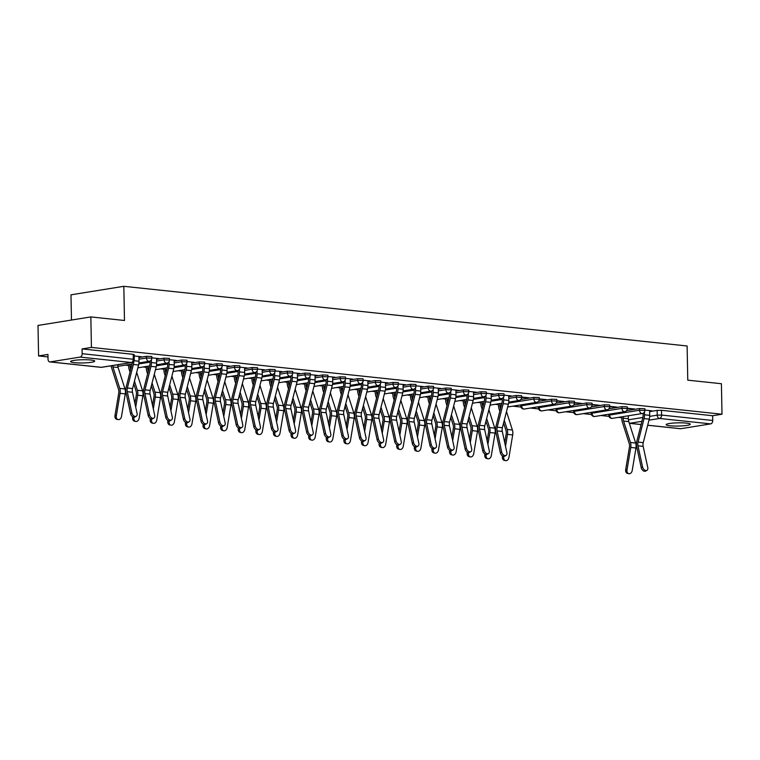 <?xml version="1.0" encoding="UTF-8"?>
<svg xmlns="http://www.w3.org/2000/svg" width="760" height="760" viewBox="0 0 760 760"><rect width="100%" height="100%" fill="white"/><g stroke="black" fill="none" stroke-linecap="round" stroke-linejoin="round"><path stroke-width="1.14" d="M74.413 362.672A12.065 1.605 178.9 0 0 87.466 362.729A12.065 1.605 178.9 0 0 94.715 361.114A12.065 1.605 178.9 0 0 90.896 360.022A12.065 1.605 178.9 0 0 77.843 359.964A12.065 1.605 178.9 0 0 70.594 361.579A12.065 1.605 178.9 0 0 74.413 362.672M669.987 425.771A12.065 1.605 178.9 0 0 683.04 425.828A12.065 1.605 178.9 0 0 690.289 424.213A12.065 1.605 178.9 0 0 686.48 423.111A12.065 1.605 178.9 0 0 673.417 423.054A12.065 1.605 178.9 0 0 666.168 424.669A12.065 1.605 178.9 0 0 669.987 425.771M151.8 356.488L146.452 356.307L146.48 357.998L151.829 358.178L151.8 356.488M169.413 358.359L164.055 358.178L164.093 359.86L169.442 360.041L169.413 358.359M187.017 360.221L181.668 360.041L181.707 361.722L187.055 361.902L187.017 360.221M204.63 362.083L199.281 361.902L199.31 363.594L204.659 363.774L204.63 362.083M222.243 363.954L216.885 363.774L216.923 365.455L222.271 365.636L222.243 363.954M239.846 365.816L234.498 365.636L234.536 367.327L239.884 367.507L239.846 365.816M257.459 367.678L252.111 367.507L252.139 369.189L257.488 369.369L257.459 367.678M275.072 369.55L269.724 369.369L269.752 371.051L275.101 371.231L275.072 369.55M292.676 371.412L287.327 371.231L287.365 372.923L292.714 373.103L292.676 371.412M310.289 373.284L304.94 373.103L304.969 374.784L310.327 374.965L310.289 373.284M327.902 375.145L322.553 374.965L322.582 376.656L327.93 376.827L327.902 375.145M345.505 377.007L340.157 376.827L340.195 378.518L345.543 378.698L345.505 377.007M363.118 378.879L357.77 378.698L357.798 380.38L363.156 380.56L363.118 378.879M380.731 380.741L375.383 380.56L375.411 382.251L380.76 382.432L380.731 380.741M398.344 382.603L392.986 382.432L393.024 384.113L398.373 384.294L398.344 382.603M415.948 384.474L410.599 384.294L410.628 385.976L415.986 386.156L415.948 384.474M433.561 386.337L428.212 386.156L428.241 387.847L433.589 388.027L433.561 386.337M451.174 388.208L445.816 388.027L445.854 389.709L451.202 389.889L451.174 388.208M468.777 390.07L463.429 389.889L463.457 391.58L468.815 391.751L468.777 390.07M486.39 391.932L481.042 391.751L481.07 393.442L486.419 393.623L486.39 391.932M504.003 393.803L498.645 393.623L498.683 395.305L504.032 395.485L504.003 393.803M521.607 395.666L516.258 395.485L516.287 397.176L521.645 397.356L521.607 395.666M539.22 397.527L533.871 397.356L533.9 399.038L539.248 399.219L539.22 397.527M556.833 399.399L551.475 399.219L551.513 400.9L556.861 401.08L556.833 399.399M574.436 401.261L569.088 401.08L569.126 402.772L574.475 402.952L574.436 401.261M592.049 403.132L586.701 402.952L586.73 404.633L592.078 404.814L592.049 403.132M609.663 404.994L604.304 404.814L604.342 406.505L609.691 406.676L609.663 404.994M627.266 406.856L621.917 406.676L621.956 408.367L627.304 408.548L627.266 406.856M644.879 408.728L639.531 408.548L639.559 410.229L644.908 410.409L644.879 408.728M90.839 316.92L124.478 320.483L123.823 286.311L687.116 345.981L687.771 380.161L721.411 383.724L722 414.219L91.428 347.415L90.839 316.92L38 325.441L38.589 355.937L47.984 356.934M125.391 365.132L128.668 365.484M142.994 366.994L146.281 367.346M160.607 368.866L163.894 369.208M178.22 370.728L181.498 371.079M195.823 372.599L199.111 372.941M213.436 374.462L216.723 374.813M231.049 376.323L234.327 376.675M248.662 378.195L251.94 378.537M266.266 380.057L269.553 380.409M283.879 381.919L287.166 382.27M301.492 383.791L304.769 384.132M319.095 385.652L322.382 386.004M336.709 387.524L339.995 387.866M354.322 389.386L357.599 389.737M371.925 391.248L375.212 391.599M389.538 393.119L392.825 393.462M407.151 394.981L410.428 395.333M424.755 396.844L428.041 397.195M442.367 398.715L445.654 399.057M459.98 400.577L463.258 400.928M477.584 402.448L480.871 402.791M495.197 404.31L498.484 404.662M512.81 406.173L520.961 407.037M530.413 408.044L538.574 408.909M548.026 409.906L556.178 410.77M565.639 411.768L573.79 412.632M583.243 413.639L591.403 414.504M600.856 415.501L609.007 416.366M618.469 417.373L621.746 417.715M71.469 320.045L70.984 294.823L123.823 286.311M38.589 355.937L47.937 354.426L48.032 359.176A3.097 2.099 -84 0 0 49.818 361.912A3.097 2.099 -84 0 0 50.198 361.902L80.113 357.086A3.097 2.099 -84 0 0 82.165 353.675L134.282 359.375L134.188 354.625L133.209 354.341L133.304 359.091A3.097 2.099 -84 0 1 131.252 362.501L80.113 357.086M91.428 347.415L82.07 348.925L82.165 353.675M649.619 411.625L657.144 410.409L657.229 415.159L661.599 415.065L712.737 420.479A3.097 2.099 96 0 1 710.686 423.88L680.779 428.706A3.097 2.099 96 0 1 680.39 428.716L647.691 425.258M712.737 420.479L712.642 415.729L722 414.219M627.304 408.633L632.871 408.804M632.88 409.222L634.467 408.965L627.294 408.205M609.691 406.771L615.267 406.933M615.277 407.36L616.854 407.103L609.681 406.344M592.078 404.899L597.654 405.07M597.664 405.498L599.25 405.241L592.078 404.481M574.475 403.037L580.042 403.209M580.051 403.626L581.637 403.37L574.465 402.61M556.861 401.175L562.438 401.337M562.447 401.764L564.024 401.508L556.852 400.748M539.248 399.304L544.825 399.475M544.834 399.893L546.421 399.646L539.248 398.886M521.645 397.442L527.212 397.603M527.221 398.031L528.808 397.774L521.635 397.014M508.734 396.074L509.608 395.741M509.608 396.169L511.195 395.912L504.022 395.152M491.122 394.202L491.995 393.88M492.005 394.298L493.591 394.041L486.419 393.281M473.508 392.34L474.382 392.008M474.392 392.435L475.978 392.179L468.806 391.419M455.895 390.478L456.779 390.146M456.779 390.573L458.365 390.317L451.193 389.557M438.292 388.607L439.166 388.284M439.175 388.702L440.762 388.445L433.589 387.685M420.679 386.745L421.553 386.412M421.562 386.84L423.149 386.584L415.976 385.823M403.066 384.883L403.949 384.55M403.949 384.969L405.536 384.721L398.363 383.962M385.462 383.012L386.337 382.679M386.346 383.106L387.933 382.85L380.76 382.09M367.849 381.149L368.724 380.817M368.733 381.244L370.32 380.988L363.147 380.228M350.236 379.278L351.12 378.955M351.12 379.373L352.706 379.116L345.534 378.356M332.633 377.416L333.507 377.084M333.516 377.511L335.103 377.255L327.93 376.494M315.02 375.554L315.894 375.221M315.903 375.649L317.49 375.392L310.317 374.632M297.407 373.683L298.281 373.359M298.291 373.777L299.877 373.521L292.704 372.761M279.803 371.82L280.677 371.488M280.687 371.916L282.273 371.659L275.091 370.899M262.19 369.959L263.065 369.626M263.074 370.044L264.66 369.797L257.488 369.037M244.577 368.087L245.451 367.755M245.461 368.182L247.047 367.925L239.875 367.166M226.974 366.225L227.848 365.892M227.857 366.32L229.434 366.063L222.262 365.303M209.361 364.353L210.235 364.03M210.244 364.448L211.831 364.192L204.659 363.432M191.748 362.491L192.622 362.159M192.631 362.587L194.218 362.33L187.045 361.57M174.144 360.63L175.018 360.297M175.028 360.724L176.605 360.468L169.432 359.708M156.531 358.758L157.405 358.435M157.415 358.853L159.001 358.596L151.829 357.837M138.918 356.896L139.792 356.563M139.802 356.991L141.388 356.734L134.216 355.974M138.928 357.523L146.452 356.307M156.541 359.385L164.055 358.178M174.154 361.256L181.668 360.041M191.767 363.118L199.281 361.902M209.37 364.981L216.885 363.774M226.983 366.852L234.498 365.636M244.597 368.714L252.111 367.507M262.2 370.585L269.724 369.369M279.813 372.447L287.327 371.231M297.426 374.309L304.94 373.103M315.029 376.181L322.553 374.965M332.642 378.043L340.157 376.827M350.255 379.905L357.77 378.698M367.859 381.776L375.383 380.56M385.472 383.638L392.986 382.432M403.085 385.51L410.599 384.294M420.688 387.372L428.212 386.156M438.301 389.234L445.816 388.027M455.914 391.106L463.429 389.889M473.518 392.967L481.042 391.751M491.131 394.829L498.645 393.623M508.744 396.701L516.258 395.485M520.875 399.447L533.871 397.356M538.489 401.308L551.475 399.219M556.101 403.18L569.088 401.08M573.705 405.042L586.701 402.952M591.318 406.913L604.304 404.814M608.931 408.776L621.917 406.676M626.534 410.637L639.531 408.548M649.61 410.998L650.484 410.666M650.494 411.094L652.08 410.837L644.908 410.077M82.07 348.925L133.209 354.341M712.642 415.729L661.514 410.305L657.144 410.409M642.57 466.972A3.553 2.347 60.4 0 0 646.922 470.345A3.553 2.347 60.4 0 0 647.767 467.523L643.169 446.367L637.972 445.816L642.57 466.972L641.26 467.723A3.553 2.347 -119.6 0 0 645.611 471.086L646.922 470.345M643.093 413.288L643.131 415.026A7.733 5.253 96 0 1 642.779 418.028L636.775 441.541A7.733 5.253 -84 0 0 636.661 446.557L641.26 467.723M644.452 412.101L644.499 414.798A9.747 6.621 96 0 1 644.062 418.589L638.058 442.101A5.719 3.885 -84 0 0 637.972 445.816M649.6 410.571L649.695 415.349A9.747 6.621 96 0 1 649.258 419.13L643.255 442.652A5.719 3.885 -84 0 0 643.169 446.367M628.786 473.689L627.447 473.375A3.553 2.603 -76.6 0 1 625.679 469.642L627.01 469.955A3.553 2.603 103.4 0 0 628.786 473.689A3.553 2.603 103.4 0 0 632.206 470.506L635.958 448.001A7.733 5.253 96 0 0 635.654 443.051L628.786 421.61A7.733 5.253 -84 0 1 628.33 418.741L628.273 415.786M623.105 416.623L623.133 418.19A7.733 5.253 -84 0 0 623.599 421.059L630.458 442.5A7.733 5.253 96 0 1 630.771 447.45L627.01 469.955M621.737 416.841L621.765 418.409A9.747 6.621 -84 0 0 622.345 422.028L629.204 443.469A5.719 3.885 96 0 1 629.432 447.127L625.679 469.642M501.695 452.048A3.553 2.347 60.4 0 0 506.046 455.42A3.553 2.347 60.4 0 0 506.882 452.599L502.293 431.442L497.097 430.891L501.695 452.048L500.375 452.798A3.553 2.347 -119.6 0 0 504.735 456.161L506.046 455.42M502.217 398.363L502.246 400.102A7.733 5.253 96 0 1 501.904 403.104L495.9 426.616A7.733 5.253 -84 0 0 495.786 431.632L500.375 452.798M503.567 397.176L503.623 399.874A9.747 6.621 96 0 1 503.186 403.665L497.183 427.177A5.719 3.885 -84 0 0 497.097 430.891M508.725 395.647L508.81 400.425A9.747 6.621 96 0 1 508.373 404.206L502.379 427.728A5.719 3.885 -84 0 0 502.293 431.442M484.082 450.186A3.553 2.347 60.4 0 0 488.433 453.558A3.553 2.347 60.4 0 0 489.278 450.737L484.68 429.571L479.484 429.02L484.082 450.186L482.771 450.927A3.553 2.347 -119.6 0 0 487.122 454.299L488.433 453.558M484.604 396.501L484.633 398.231A7.733 5.253 96 0 1 484.291 401.233L478.287 424.755A7.733 5.253 -84 0 0 478.173 429.77L482.771 450.927M485.963 395.314L486.01 398.012A9.747 6.621 96 0 1 485.573 401.793L479.57 425.305A5.719 3.885 -84 0 0 479.484 429.02M491.112 393.784L491.207 398.563A9.747 6.621 96 0 1 490.77 402.344L484.766 425.856A5.719 3.885 -84 0 0 484.68 429.571M466.469 448.324A3.553 2.347 60.4 0 0 470.82 451.687A3.553 2.347 60.4 0 0 471.666 448.865L467.067 427.709L461.88 427.158L466.469 448.324L465.158 449.065A3.553 2.347 -119.6 0 0 469.509 452.438L470.82 451.687M466.991 394.63L467.029 396.368A7.733 5.253 96 0 1 466.678 399.37L460.683 422.883A7.733 5.253 -84 0 0 460.56 427.909L465.158 449.065M468.35 393.442L468.397 396.15A9.747 6.621 96 0 1 467.96 399.931L461.966 423.443A5.719 3.885 -84 0 0 461.88 427.158M473.499 391.913L473.594 396.701A9.747 6.621 96 0 1 473.157 400.482L467.153 423.994A5.719 3.885 -84 0 0 467.067 427.709M448.865 446.452A3.553 2.347 60.4 0 0 453.216 449.825A3.553 2.347 60.4 0 0 454.052 447.003L449.464 425.847L444.267 425.296L448.865 446.452L447.545 447.203A3.553 2.347 -119.6 0 0 451.896 450.566L453.216 449.825M449.388 392.768L449.416 394.506A7.733 5.253 96 0 1 449.074 397.508L443.07 421.021A7.733 5.253 -84 0 0 442.956 426.037L447.545 447.203M450.737 391.58L450.794 394.278A9.747 6.621 96 0 1 450.357 398.059L444.353 421.581A5.719 3.885 -84 0 0 444.267 425.296M455.895 390.051L455.981 394.829A9.747 6.621 96 0 1 455.544 398.61L449.549 422.132A5.719 3.885 -84 0 0 449.464 425.847M431.252 444.59A3.553 2.347 60.4 0 0 435.603 447.953A3.553 2.347 60.4 0 0 436.449 445.141L431.851 423.976L426.654 423.424L431.252 444.59L429.941 445.331A3.553 2.347 -119.6 0 0 434.292 448.704L435.603 447.953M431.775 390.906L431.803 392.635A7.733 5.253 96 0 1 431.462 395.637L425.457 419.149A7.733 5.253 -84 0 0 425.344 424.175L429.941 445.331M433.133 389.709L433.181 392.416A9.747 6.621 96 0 1 432.744 396.197L426.74 419.71A5.719 3.885 -84 0 0 426.654 423.424M438.283 388.189L438.377 392.967A9.747 6.621 96 0 1 437.94 396.748L431.936 420.261A5.719 3.885 -84 0 0 431.851 423.976M413.639 442.719A3.553 2.347 60.4 0 0 417.99 446.091A3.553 2.347 60.4 0 0 418.836 443.27L414.238 422.113L409.051 421.562L413.639 442.719L412.328 443.469A3.553 2.347 -119.6 0 0 416.68 446.842L417.99 446.091M414.162 389.034L414.2 390.773A7.733 5.253 96 0 1 413.849 393.775L407.844 417.287A7.733 5.253 -84 0 0 407.731 422.303L412.328 443.469M415.52 387.847L415.568 390.545A9.747 6.621 96 0 1 415.131 394.335L409.137 417.848A5.719 3.885 -84 0 0 409.051 421.562M420.669 386.317L420.764 391.096A9.747 6.621 96 0 1 420.327 394.887L414.323 418.399A5.719 3.885 -84 0 0 414.238 422.113M396.036 440.857A3.553 2.347 60.4 0 0 400.387 444.229A3.553 2.347 60.4 0 0 401.223 441.408L396.634 420.242L391.438 419.7L396.036 440.857L394.715 441.608A3.553 2.347 -119.6 0 0 399.066 444.97L400.387 444.229M396.549 387.173L396.587 388.901A7.733 5.253 96 0 1 396.235 391.903L390.241 415.425A7.733 5.253 -84 0 0 390.127 420.441L394.715 441.608M397.908 385.985L397.964 388.683A9.747 6.621 96 0 1 397.527 392.464L391.523 415.986A5.719 3.885 -84 0 0 391.438 419.7M403.066 384.455L403.151 389.234A9.747 6.621 96 0 1 402.714 393.015L396.72 416.527A5.719 3.885 -84 0 0 396.634 420.242M378.423 438.995A3.553 2.347 60.4 0 0 382.774 442.358A3.553 2.347 60.4 0 0 383.61 439.546L379.022 418.38L373.825 417.829L378.423 438.995L377.112 439.736A3.553 2.347 -119.6 0 0 381.463 443.108L382.774 442.358M378.945 385.31L378.974 387.04A7.733 5.253 96 0 1 378.632 390.041L372.628 413.554A7.733 5.253 -84 0 0 372.514 418.579L377.112 439.736M380.294 384.113L380.351 386.821A9.747 6.621 96 0 1 379.915 390.602L373.91 414.115A5.719 3.885 -84 0 0 373.825 417.829M385.453 382.594L385.548 387.372A9.747 6.621 96 0 1 385.101 391.153L379.107 414.666A5.719 3.885 -84 0 0 379.022 418.38M360.81 437.123A3.553 2.347 60.4 0 0 365.161 440.496A3.553 2.347 60.4 0 0 366.006 437.674L361.409 416.518L356.221 415.967L360.81 437.123L359.499 437.874A3.553 2.347 -119.6 0 0 363.85 441.237L365.161 440.496M361.332 383.439L361.37 385.177A7.733 5.253 96 0 1 361.019 388.18L355.015 411.692A7.733 5.253 -84 0 0 354.901 416.708L359.499 437.874M362.691 382.251L362.738 384.949A9.747 6.621 96 0 1 362.301 388.74L356.307 412.252A5.719 3.885 -84 0 0 356.221 415.967M367.84 380.722L367.935 385.5A9.747 6.621 96 0 1 367.498 389.281L361.494 412.803A5.719 3.885 -84 0 0 361.409 416.518M343.206 435.262A3.553 2.347 60.4 0 0 347.558 438.634A3.553 2.347 60.4 0 0 348.394 435.812L343.795 414.647L338.608 414.095L343.206 435.262L341.886 436.002A3.553 2.347 -119.6 0 0 346.237 439.375L347.558 438.634M343.719 381.577L343.757 383.306A7.733 5.253 96 0 1 343.406 386.308L337.411 409.83A7.733 5.253 -84 0 0 337.298 414.846L341.886 436.002M345.078 380.389L345.135 383.087A9.747 6.621 96 0 1 344.698 386.868L338.694 410.381A5.719 3.885 -84 0 0 338.608 414.095M350.236 378.86L350.322 383.638A9.747 6.621 96 0 1 349.885 387.419L343.881 410.932A5.719 3.885 -84 0 0 343.795 414.647M325.594 433.399A3.553 2.347 60.4 0 0 329.945 436.762A3.553 2.347 60.4 0 0 330.78 433.941L326.192 412.784L320.995 412.233L325.594 433.399L324.283 434.14A3.553 2.347 -119.6 0 0 328.633 437.513L329.945 436.762M326.116 379.705L326.144 381.444A7.733 5.253 96 0 1 325.802 384.446L319.798 407.959A7.733 5.253 -84 0 0 319.684 412.984L324.283 434.14M327.465 378.518L327.522 381.226A9.747 6.621 96 0 1 327.085 385.006L321.081 408.519A5.719 3.885 -84 0 0 320.995 412.233M332.623 376.988L332.709 381.776A9.747 6.621 96 0 1 332.272 385.558L326.277 409.07A5.719 3.885 -84 0 0 326.192 412.784M307.981 431.528A3.553 2.347 60.4 0 0 312.331 434.901A3.553 2.347 60.4 0 0 313.177 432.079L308.579 410.923L303.392 410.372L307.981 431.528L306.669 432.278A3.553 2.347 -119.6 0 0 311.02 435.641L312.331 434.901M308.503 377.844L308.541 379.582A7.733 5.253 96 0 1 308.19 382.584L302.185 406.096A7.733 5.253 -84 0 0 302.072 411.112L306.669 432.278M309.861 376.656L309.909 379.354A9.747 6.621 96 0 1 309.472 383.135L303.477 406.657A5.719 3.885 -84 0 0 303.392 410.372M315.01 375.126L315.106 379.905A9.747 6.621 96 0 1 314.668 383.686L308.665 407.208A5.719 3.885 -84 0 0 308.579 410.923M290.367 429.666A3.553 2.347 60.4 0 0 294.728 433.029A3.553 2.347 60.4 0 0 295.564 430.217L290.966 409.051L285.779 408.5L290.367 429.666L289.056 430.407A3.553 2.347 -119.6 0 0 293.408 433.779L294.728 433.029M290.89 375.981L290.928 377.71A7.733 5.253 96 0 1 290.577 380.712L284.582 404.225A7.733 5.253 -84 0 0 284.468 409.25L289.056 430.407M292.248 374.784L292.305 377.492A9.747 6.621 96 0 1 291.859 381.273L285.865 404.785A5.719 3.885 -84 0 0 285.779 408.5M297.397 373.264L297.492 378.043A9.747 6.621 96 0 1 297.055 381.824L291.051 405.337A5.719 3.885 -84 0 0 290.966 409.051M272.764 427.794A3.553 2.347 60.4 0 0 277.115 431.167A3.553 2.347 60.4 0 0 277.951 428.345L273.363 407.189L268.166 406.638L272.764 427.794L271.453 428.545A3.553 2.347 -119.6 0 0 275.804 431.917L277.115 431.167M273.286 374.11L273.315 375.849A7.733 5.253 96 0 1 272.973 378.851L266.969 402.363A7.733 5.253 -84 0 0 266.855 407.379L271.453 428.545M274.635 372.923L274.692 375.62A9.747 6.621 96 0 1 274.255 379.411L268.251 402.923A5.719 3.885 -84 0 0 268.166 406.638M279.794 371.393L279.88 376.171A9.747 6.621 96 0 1 279.442 379.962L273.448 403.474A5.719 3.885 -84 0 0 273.363 407.189M505.514 460.636L504.175 460.313A3.553 2.603 -76.6 0 1 502.407 456.579L503.747 456.902A3.553 2.603 103.4 0 0 505.514 460.636A3.553 2.603 103.4 0 0 508.934 457.453L512.696 434.938A7.733 5.253 96 0 0 512.383 429.989L506.492 411.587M499.842 403.56L499.871 405.127A7.733 5.253 -84 0 0 500.327 407.997L500.507 408.557M498.465 403.788L498.493 405.346A9.747 6.621 -84 0 0 499.073 408.965L499.814 411.274M503.576 423.026L505.942 430.407A5.719 3.885 96 0 1 506.169 434.074L504.725 442.671M502.512 455.933L502.407 456.579M504.269 420.308L507.195 429.438A7.733 5.253 96 0 1 507.5 434.387L505.514 446.291M503.832 456.37L503.747 456.902M487.901 458.764L486.571 458.451A3.553 2.603 -76.6 0 1 484.794 454.717L486.134 455.031A3.553 2.603 103.4 0 0 487.901 458.764A3.553 2.603 103.4 0 0 491.321 455.582L495.083 433.077A7.733 5.253 96 0 0 494.779 428.127L488.88 409.726M482.229 401.698L482.258 403.265A7.733 5.253 -84 0 0 482.714 406.134L482.894 406.695M480.852 401.916L480.88 403.484A9.747 6.621 -84 0 0 481.46 407.103L482.201 409.412M485.963 421.163L488.328 428.545A5.719 3.885 96 0 1 488.556 432.202L487.122 440.809M484.909 454.072L484.794 454.717M486.656 418.447L489.582 427.576A7.733 5.253 96 0 1 489.886 432.526L487.901 444.419M486.219 454.508L486.134 455.031M470.288 456.902L468.958 456.579A3.553 2.603 -76.6 0 1 467.191 452.846L468.521 453.169A3.553 2.603 103.4 0 0 470.288 456.902A3.553 2.603 103.4 0 0 473.717 453.72L477.47 431.205A7.733 5.253 96 0 0 477.166 426.255L471.276 407.854M464.616 399.827L464.645 401.394A7.733 5.253 -84 0 0 465.11 404.272L465.291 404.823M463.248 400.055L463.277 401.622A9.747 6.621 -84 0 0 463.856 405.232L464.597 407.55M468.35 419.292L470.715 426.673A5.719 3.885 96 0 1 470.943 430.34L469.509 438.947M467.295 452.2L467.191 452.846M469.053 416.575L471.969 425.704A7.733 5.253 96 0 1 472.283 430.663L470.298 442.558M468.606 452.647L468.521 453.169M452.684 455.041L451.345 454.717A3.553 2.603 -76.6 0 1 449.578 450.984L450.917 451.307A3.553 2.603 103.4 0 0 452.684 455.041A3.553 2.603 103.4 0 0 456.104 451.849L459.866 429.343A7.733 5.253 96 0 0 459.553 424.394L453.663 405.992M447.003 397.964L447.041 399.532A7.733 5.253 -84 0 0 447.498 402.401L447.678 402.962M445.635 398.183L445.664 399.75A9.747 6.621 -84 0 0 446.243 403.37L446.984 405.678M450.747 417.43L453.112 424.812A5.719 3.885 96 0 1 453.33 428.478L451.896 437.076M449.683 450.338L449.578 450.984M451.44 414.713L454.366 423.842A7.733 5.253 96 0 1 454.67 428.792L452.684 440.695M451.003 450.775L450.917 451.307M435.072 453.169L433.741 452.855A3.553 2.603 -76.6 0 1 431.965 449.122L433.305 449.435A3.553 2.603 103.4 0 0 435.072 453.169A3.553 2.603 103.4 0 0 438.491 449.986L442.253 427.481A7.733 5.253 96 0 0 441.949 422.531L436.05 404.13M429.4 396.102L429.428 397.66A7.733 5.253 -84 0 0 429.884 400.539L430.065 401.099M428.022 396.321L428.051 397.888A9.747 6.621 -84 0 0 428.63 401.508L429.372 403.816M433.133 415.568L435.499 422.949A5.719 3.885 96 0 1 435.727 426.607L434.292 435.214M432.079 448.476L431.965 449.122M433.827 412.841L436.753 421.981A7.733 5.253 96 0 1 437.057 426.93L435.072 438.824M433.39 448.913L433.305 449.435M417.459 451.307L416.128 450.984A3.553 2.603 -76.6 0 1 414.361 447.25L415.691 447.573A3.553 2.603 103.4 0 0 417.459 451.307A3.553 2.603 103.4 0 0 420.888 448.124L424.64 425.609A7.733 5.253 96 0 0 424.337 420.66L418.447 402.258M411.787 394.231L411.815 395.798A7.733 5.253 -84 0 0 412.281 398.667L412.462 399.228M410.419 394.459L410.447 396.017A9.747 6.621 -84 0 0 411.027 399.637L411.768 401.945M415.52 413.697L417.886 421.078A5.719 3.885 96 0 1 418.114 424.745L416.68 433.342M414.466 446.604L414.361 447.25M416.214 410.979L419.14 420.109A7.733 5.253 96 0 1 419.453 425.058L417.468 436.962M415.777 447.051L415.691 447.573M399.855 449.445L398.515 449.122A3.553 2.603 -76.6 0 1 396.748 445.388L398.078 445.702A3.553 2.603 103.4 0 0 399.855 449.445A3.553 2.603 103.4 0 0 403.275 446.253L407.027 423.748A7.733 5.253 96 0 0 406.724 418.798L400.834 400.397M394.174 392.369L394.212 393.937A7.733 5.253 -84 0 0 394.668 396.805L394.849 397.366M392.806 392.587L392.834 394.155A9.747 6.621 -84 0 0 393.414 397.774L394.155 400.083M397.917 411.834L400.283 419.216A5.719 3.885 96 0 1 400.501 422.883L399.066 431.48M396.853 444.742L396.748 445.388M398.61 409.117L401.536 418.247A7.733 5.253 96 0 1 401.84 423.197L399.855 435.09M398.173 445.18L398.078 445.702M382.242 447.573L380.912 447.26A3.553 2.603 -76.6 0 1 379.135 443.517L380.475 443.84A3.553 2.603 103.4 0 0 382.242 447.573A3.553 2.603 103.4 0 0 385.662 444.391L389.424 421.885A7.733 5.253 96 0 0 389.11 416.936L383.22 398.525M376.57 390.507L376.599 392.065A7.733 5.253 -84 0 0 377.055 394.943L377.235 395.504M375.193 390.726L375.221 392.293A9.747 6.621 -84 0 0 375.801 395.912L376.542 398.221M380.304 409.963L382.669 417.354A5.719 3.885 96 0 1 382.897 421.012L381.463 429.618M379.249 442.871L379.135 443.517M380.998 407.246L383.923 416.385A7.733 5.253 96 0 1 384.227 421.334L382.242 433.228M380.56 443.317L380.475 443.84M364.629 445.712L363.299 445.388A3.553 2.603 -76.6 0 1 361.532 441.655L362.862 441.978A3.553 2.603 103.4 0 0 364.629 445.712A3.553 2.603 103.4 0 0 368.058 442.529L371.811 420.014A7.733 5.253 96 0 0 371.507 415.065L365.617 396.663M358.957 388.635L358.986 390.203A7.733 5.253 -84 0 0 359.452 393.072L359.632 393.632M357.58 388.863L357.618 390.421A9.747 6.621 -84 0 0 358.197 394.041L358.929 396.349M362.691 408.101L365.056 415.483A5.719 3.885 96 0 1 365.284 419.149L363.85 427.747M361.637 441.009L361.532 441.655M363.385 405.384L366.31 414.513A7.733 5.253 96 0 1 366.624 419.463L364.638 431.366M362.947 441.446L362.862 441.978M347.026 443.84L345.686 443.526A3.553 2.603 -76.6 0 1 343.919 439.793L345.249 440.106A3.553 2.603 103.4 0 0 347.026 443.84A3.553 2.603 103.4 0 0 350.445 440.658L354.198 418.152A7.733 5.253 96 0 0 353.894 413.202L348.004 394.801M341.344 386.773L341.382 388.341A7.733 5.253 -84 0 0 341.838 391.21L342.019 391.77M339.976 386.992L340.005 388.559A9.747 6.621 -84 0 0 340.584 392.179L341.325 394.487M345.087 406.239L347.444 413.62A5.719 3.885 96 0 1 347.672 417.278L346.237 425.885M344.023 439.147L343.919 439.793M345.781 403.522L348.697 412.651A7.733 5.253 96 0 1 349.011 417.601L347.026 429.495M345.344 439.584L345.249 440.106M329.412 441.978L328.082 441.655A3.553 2.603 -76.6 0 1 326.306 437.921L327.645 438.244A3.553 2.603 103.4 0 0 329.412 441.978A3.553 2.603 103.4 0 0 332.832 438.795L336.594 416.28A7.733 5.253 96 0 0 336.281 411.331L330.391 392.93M323.741 384.902L323.769 386.469A7.733 5.253 -84 0 0 324.226 389.348L324.406 389.899M322.363 385.13L322.392 386.697A9.747 6.621 -84 0 0 322.971 390.308L323.712 392.625M327.474 404.367L329.84 411.749A5.719 3.885 96 0 1 330.068 415.416L328.633 424.023M326.42 437.276L326.306 437.921M328.168 401.651L331.094 410.78A7.733 5.253 96 0 1 331.398 415.739L329.412 427.633M327.731 437.722L327.645 438.244M311.799 440.116L310.469 439.793A3.553 2.603 -76.6 0 1 308.702 436.059L310.033 436.382A3.553 2.603 103.4 0 0 311.799 440.116A3.553 2.603 103.4 0 0 315.229 436.924L318.981 414.418A7.733 5.253 96 0 0 318.677 409.469L312.787 391.067M306.128 383.04L306.156 384.608A7.733 5.253 -84 0 0 306.622 387.476L306.793 388.037M304.75 383.258L304.788 384.826A9.747 6.621 -84 0 0 305.368 388.445L306.099 390.754M309.861 402.505L312.227 409.887A5.719 3.885 96 0 1 312.455 413.554L311.02 422.151M308.807 435.413L308.702 436.059M310.555 399.788L313.481 408.918A7.733 5.253 96 0 1 313.785 413.867L311.799 425.771M310.118 435.851L310.033 436.382M294.196 438.244L292.856 437.931A3.553 2.603 -76.6 0 1 291.089 434.197L292.419 434.511A3.553 2.603 103.4 0 0 294.196 438.244A3.553 2.603 103.4 0 0 297.616 435.062L301.368 412.556A7.733 5.253 96 0 0 301.065 407.607L295.174 389.196M288.515 381.178L288.553 382.736A7.733 5.253 -84 0 0 289.009 385.615L289.19 386.175M287.147 381.397L287.175 382.964A9.747 6.621 -84 0 0 287.755 386.584L288.496 388.892M292.258 400.644L294.614 408.025A5.719 3.885 96 0 1 294.842 411.683L293.408 420.29M291.194 433.551L291.089 434.197M292.952 397.917L295.868 407.056A7.733 5.253 96 0 1 296.181 412.005L294.196 423.899M292.514 433.988L292.419 434.511M276.583 436.382L275.253 436.059A3.553 2.603 -76.6 0 1 273.476 432.326L274.816 432.649A3.553 2.603 103.4 0 0 276.583 436.382A3.553 2.603 103.4 0 0 280.003 433.2L283.765 410.685A7.733 5.253 96 0 0 283.452 405.735L277.562 387.334M270.911 379.306L270.94 380.874A7.733 5.253 -84 0 0 271.396 383.743L271.577 384.303M269.534 379.534L269.562 381.092A9.747 6.621 -84 0 0 270.142 384.712L270.883 387.02M274.645 398.772L277.01 406.153A5.719 3.885 96 0 1 277.238 409.82L275.804 418.418M273.591 431.68L273.476 432.326M275.338 396.055L278.264 405.184A7.733 5.253 96 0 1 278.569 410.134L276.583 422.037M274.901 432.117L274.816 432.649M258.97 434.52L257.64 434.197A3.553 2.603 -76.6 0 1 255.873 430.464L257.203 430.777A3.553 2.603 103.4 0 0 258.97 434.52A3.553 2.603 103.4 0 0 262.399 431.328L266.152 408.823A7.733 5.253 96 0 0 265.848 403.873L259.958 385.472M253.298 377.445L253.327 379.012A7.733 5.253 -84 0 0 253.792 381.881L253.963 382.441M251.921 377.663L251.959 379.231A9.747 6.621 -84 0 0 252.538 382.85L253.27 385.159M257.032 396.91L259.397 404.291A5.719 3.885 96 0 1 259.625 407.959L258.191 416.556M255.977 429.818L255.873 430.464M257.726 394.193L260.651 403.322A7.733 5.253 96 0 1 260.955 408.272L258.97 420.166M257.288 430.255L257.203 430.777M255.151 425.933A3.553 2.347 60.4 0 0 259.502 429.305A3.553 2.347 60.4 0 0 260.348 426.483L255.749 405.317L250.553 404.776L255.151 425.933L253.84 426.683A3.553 2.347 -119.6 0 0 258.191 430.046L259.502 429.305M255.673 372.248L255.712 373.977A7.733 5.253 96 0 1 255.36 376.979L249.356 400.501A7.733 5.253 -84 0 0 249.242 405.517L253.84 426.683M257.032 371.06L257.079 373.758A9.747 6.621 96 0 1 256.642 377.54L250.638 401.062A5.719 3.885 -84 0 0 250.553 404.776M262.181 369.531L262.276 374.309A9.747 6.621 96 0 1 261.839 378.09L255.835 401.603A5.719 3.885 -84 0 0 255.749 405.317M241.366 432.649L240.027 432.335A3.553 2.603 -76.6 0 1 238.26 428.592L239.59 428.916A3.553 2.603 103.4 0 0 241.366 432.649A3.553 2.603 103.4 0 0 244.786 429.466L248.539 406.961A7.733 5.253 96 0 0 248.235 402.012L242.345 383.601M235.685 375.582L235.714 377.14A7.733 5.253 -84 0 0 236.179 380.019L236.36 380.57M234.317 375.801L234.346 377.368A9.747 6.621 -84 0 0 234.925 380.988L235.666 383.296M239.428 395.038L241.784 402.43A5.719 3.885 96 0 1 242.012 406.087L240.578 414.694M238.364 427.947L238.26 428.592M240.122 392.322L243.038 401.46A7.733 5.253 96 0 1 243.352 406.41L241.366 418.304M239.685 428.393L239.59 428.916M237.538 424.07A3.553 2.347 60.4 0 0 241.898 427.433A3.553 2.347 60.4 0 0 242.734 424.622L238.136 403.455L232.95 402.904L237.538 424.07L236.227 424.812A3.553 2.347 -119.6 0 0 240.578 428.184L241.898 427.433M238.06 370.376L238.098 372.115A7.733 5.253 96 0 1 237.747 375.117L231.752 398.63A7.733 5.253 -84 0 0 231.638 403.655L236.227 424.812M239.419 369.189L239.466 371.897A9.747 6.621 96 0 1 239.03 375.677L233.035 399.19A5.719 3.885 -84 0 0 232.95 402.904M244.568 367.669L244.663 372.447A9.747 6.621 96 0 1 244.226 376.228L238.222 399.741A5.719 3.885 -84 0 0 238.136 403.455M223.754 430.787L222.414 430.464A3.553 2.603 -76.6 0 1 220.647 426.73L221.986 427.053A3.553 2.603 103.4 0 0 223.754 430.787A3.553 2.603 103.4 0 0 227.173 427.604L230.935 405.089A7.733 5.253 96 0 0 230.622 400.14L224.732 381.738M218.082 373.711L218.111 375.278A7.733 5.253 -84 0 0 218.566 378.147L218.747 378.708M216.704 373.939L216.733 375.497A9.747 6.621 -84 0 0 217.312 379.116L218.053 381.425M221.815 393.176L224.181 400.558A5.719 3.885 96 0 1 224.409 404.225L222.965 412.822M220.761 426.084L220.647 426.73M222.509 390.459L225.435 399.589A7.733 5.253 96 0 1 225.739 404.538L223.754 416.442M222.072 426.522L221.986 427.053M219.934 422.199A3.553 2.347 60.4 0 0 224.285 425.572A3.553 2.347 60.4 0 0 225.121 422.75L220.533 401.594L215.336 401.042L219.934 422.199L218.614 422.949A3.553 2.347 -119.6 0 0 222.975 426.312L224.285 425.572M220.457 368.514L220.486 370.253A7.733 5.253 96 0 1 220.143 373.255L214.139 396.767A7.733 5.253 -84 0 0 214.025 401.784L218.614 422.949M221.806 367.327L221.863 370.025A9.747 6.621 96 0 1 221.426 373.815L215.422 397.328A5.719 3.885 -84 0 0 215.336 401.042M226.964 365.798L227.05 370.576A9.747 6.621 96 0 1 226.613 374.357L220.618 397.879A5.719 3.885 -84 0 0 220.533 401.594M206.141 428.916L204.81 428.602A3.553 2.603 -76.6 0 1 203.043 424.868L204.373 425.182A3.553 2.603 103.4 0 0 206.141 428.916A3.553 2.603 103.4 0 0 209.57 425.733L213.322 403.227A7.733 5.253 96 0 0 213.018 398.278L207.129 379.876M200.469 371.849L200.498 373.416A7.733 5.253 -84 0 0 200.963 376.285L201.134 376.846M199.091 372.067L199.12 373.635A9.747 6.621 -84 0 0 199.7 377.255L200.44 379.563M204.202 391.315L206.568 398.696A5.719 3.885 96 0 1 206.796 402.353L205.361 410.96M203.148 424.222L203.043 424.868M204.896 388.588L207.822 397.727A7.733 5.253 96 0 1 208.126 402.676L206.141 414.57M204.459 424.659L204.373 425.182M202.321 420.337A3.553 2.347 60.4 0 0 206.673 423.709A3.553 2.347 60.4 0 0 207.518 420.888L202.92 399.722L197.723 399.171L202.321 420.337L201.011 421.078A3.553 2.347 -119.6 0 0 205.361 424.45L206.673 423.709M202.844 366.652L202.882 368.381A7.733 5.253 96 0 1 202.53 371.383L196.526 394.905A7.733 5.253 -84 0 0 196.412 399.921L201.011 421.078M204.202 365.465L204.25 368.163A9.747 6.621 96 0 1 203.813 371.944L197.809 395.456A5.719 3.885 -84 0 0 197.723 399.171M209.351 363.935L209.446 368.714A9.747 6.621 96 0 1 209.009 372.495L203.005 396.007A5.719 3.885 -84 0 0 202.92 399.722M188.537 427.053L187.197 426.73A3.553 2.603 -76.6 0 1 185.43 422.997L186.761 423.32A3.553 2.603 103.4 0 0 188.537 427.053A3.553 2.603 103.4 0 0 191.957 423.871L195.709 401.356A7.733 5.253 96 0 0 195.405 396.406L189.516 378.005M182.856 369.977L182.884 371.545A7.733 5.253 -84 0 0 183.35 374.423L183.53 374.974M181.488 370.205L181.516 371.773A9.747 6.621 -84 0 0 182.096 375.383L182.837 377.701M186.599 389.443L188.955 396.824A5.719 3.885 96 0 1 189.183 400.491L187.748 409.099M185.535 422.351L185.43 422.997M187.292 386.726L190.209 395.856A7.733 5.253 96 0 1 190.523 400.815L188.537 412.709M186.855 422.798L186.761 423.32M184.708 418.475A3.553 2.347 60.4 0 0 189.069 421.838A3.553 2.347 60.4 0 0 189.905 419.016L185.307 397.86L180.12 397.309L184.708 418.475L183.398 419.216A3.553 2.347 -119.6 0 0 187.748 422.588L189.069 421.838M185.231 364.781L185.269 366.519A7.733 5.253 96 0 1 184.917 369.522L178.923 393.034A7.733 5.253 -84 0 0 178.799 398.059L183.398 419.216M186.589 363.594L186.637 366.301A9.747 6.621 96 0 1 186.2 370.082L180.206 393.594A5.719 3.885 -84 0 0 180.12 397.309M191.739 362.064L191.833 366.842A9.747 6.621 96 0 1 191.397 370.633L185.392 394.145A5.719 3.885 -84 0 0 185.307 397.86M170.924 425.191L169.584 424.868A3.553 2.603 -76.6 0 1 167.817 421.135L169.157 421.458A3.553 2.603 103.4 0 0 170.924 425.191A3.553 2.603 103.4 0 0 174.344 421.999L178.106 399.494A7.733 5.253 96 0 0 177.792 394.544L171.902 376.143M165.252 368.115L165.281 369.683A7.733 5.253 -84 0 0 165.737 372.552L165.917 373.112M163.875 368.334L163.903 369.901A9.747 6.621 -84 0 0 164.483 373.521L165.224 375.829M168.986 387.581L171.351 394.962A5.719 3.885 96 0 1 171.579 398.63L170.136 407.227M167.931 420.489L167.817 421.135M169.68 384.864L172.605 393.993A7.733 5.253 96 0 1 172.909 398.943L170.924 410.846M169.243 420.926L169.157 421.458M167.105 416.603A3.553 2.347 60.4 0 0 171.456 419.976A3.553 2.347 60.4 0 0 172.292 417.154L167.703 395.998L162.507 395.447L167.105 416.603L165.784 417.354A3.553 2.347 -119.6 0 0 170.145 420.717L171.456 419.976M167.627 362.919L167.656 364.658A7.733 5.253 96 0 1 167.314 367.659L161.31 391.172A7.733 5.253 -84 0 0 161.196 396.188L165.784 417.354M168.976 361.731L169.034 364.43A9.747 6.621 96 0 1 168.596 368.21L162.593 391.733A5.719 3.885 -84 0 0 162.507 395.447M174.135 360.202L174.22 364.981A9.747 6.621 96 0 1 173.784 368.762L167.789 392.284A5.719 3.885 -84 0 0 167.703 395.998M153.311 423.32L151.981 423.006A3.553 2.603 -76.6 0 1 150.214 419.273L151.544 419.587A3.553 2.603 103.4 0 0 153.311 423.32A3.553 2.603 103.4 0 0 156.74 420.137L160.493 397.632A7.733 5.253 96 0 0 160.189 392.683L154.289 374.272M147.639 366.253L147.668 367.812A7.733 5.253 -84 0 0 148.124 370.69L148.305 371.25M146.262 366.472L146.291 368.04A9.747 6.621 -84 0 0 146.87 371.659L147.611 373.967M151.373 385.719L153.739 393.101A5.719 3.885 96 0 1 153.966 396.758L152.532 405.365M150.318 418.627L150.214 419.273M152.066 382.992L154.993 392.131A7.733 5.253 96 0 1 155.296 397.081L153.311 408.975M151.63 419.064L151.544 419.587M149.492 414.741A3.553 2.347 60.4 0 0 153.843 418.104A3.553 2.347 60.4 0 0 154.689 415.292L150.09 394.126L144.894 393.575L149.492 414.741L148.181 415.483A3.553 2.347 -119.6 0 0 152.532 418.855L153.843 418.104M150.014 361.057L150.043 362.786A7.733 5.253 96 0 1 149.701 365.788L143.697 389.3A7.733 5.253 -84 0 0 143.583 394.326L148.181 415.483M151.373 359.86L151.42 362.567A9.747 6.621 96 0 1 150.983 366.349L144.98 389.861A5.719 3.885 -84 0 0 144.894 393.575M156.522 358.34L156.617 363.118A9.747 6.621 96 0 1 156.18 366.899L150.176 390.412A5.719 3.885 -84 0 0 150.09 394.126M135.707 421.458L134.368 421.135A3.553 2.603 -76.6 0 1 132.601 417.401L133.931 417.724A3.553 2.603 103.4 0 0 135.707 421.458A3.553 2.603 103.4 0 0 139.127 418.276L142.88 395.76A7.733 5.253 96 0 0 142.576 390.811L136.686 372.409M130.026 364.382L130.055 365.949A7.733 5.253 -84 0 0 130.52 368.818L130.701 369.379M128.659 364.61L128.687 366.168A9.747 6.621 -84 0 0 129.266 369.787L130.007 372.096M133.769 383.847L136.125 391.229A5.719 3.885 96 0 1 136.353 394.896L134.919 403.493M132.706 416.755L132.601 417.401M134.463 381.13L137.38 390.26A7.733 5.253 96 0 1 137.693 395.209L135.707 407.113M134.016 417.192L133.931 417.724M131.879 412.87A3.553 2.347 60.4 0 0 136.239 416.242A3.553 2.347 60.4 0 0 137.075 413.421L132.477 392.264L127.291 391.713L131.879 412.87L130.568 413.62A3.553 2.347 -119.6 0 0 134.919 416.993L136.239 416.242M138.909 356.469L139.004 361.247A9.747 6.621 96 0 1 138.567 365.037L132.563 388.55A5.719 3.885 -84 0 0 132.477 392.264M133.817 361.066A9.747 6.621 96 0 1 133.37 364.486L127.376 387.999A5.719 3.885 -84 0 0 127.291 391.713M132.382 362.292A7.733 5.253 96 0 1 132.088 363.926L126.093 387.438A7.733 5.253 -84 0 0 125.97 392.454L130.568 413.62M118.094 419.596L116.755 419.273A3.553 2.603 -76.6 0 1 114.988 415.54L116.328 415.853A3.553 2.603 103.4 0 0 118.094 419.596A3.553 2.603 103.4 0 0 121.514 416.404L125.276 393.898A7.733 5.253 96 0 0 124.963 388.949L118.104 367.507A7.733 5.253 -84 0 1 117.648 364.752M111.188 365.798A9.747 6.621 -84 0 0 111.653 367.925L118.522 389.367A5.719 3.885 96 0 1 118.75 393.034L114.988 415.54M112.585 365.57A7.733 5.253 -84 0 0 112.907 366.956L119.776 388.398A7.733 5.253 96 0 1 120.08 393.347L116.328 415.853M50.198 361.902L101.337 367.317L131.252 362.501A3.097 2.232 80.8 0 0 131.68 362.491A3.097 3.097 0 0 0 134.282 359.375M628.406 419.815L642.903 417.468M649.676 416.385L657.229 415.159A3.097 2.232 -99.2 0 0 659.547 418.465L648.992 420.166M641.943 421.306L629.641 423.291L641.126 424.507M647.71 425.201L680.779 428.706M710.686 423.88L659.547 418.465A3.097 2.099 -84 0 0 661.599 415.065L661.514 410.305M138.966 359.204L146.48 357.998A3.097 2.232 80.8 0 0 148.798 361.304A3.097 2.232 -99.2 0 0 149.236 361.285A3.097 3.097 0 0 0 151.829 358.178M138.795 363.935L150.034 362.13M156.579 361.076L164.093 359.86A3.097 2.232 80.8 0 0 166.411 363.166A3.097 2.232 -99.2 0 0 166.839 363.156A3.097 3.097 0 0 0 169.442 360.041M156.408 365.807L167.647 363.992M174.182 362.938L181.707 361.722A3.097 2.232 80.8 0 0 184.015 365.028A3.097 2.232 -99.2 0 0 184.452 365.019A3.097 3.097 0 0 0 187.055 361.902M174.021 367.669L185.25 365.854M191.795 364.8L199.31 363.594A3.097 2.232 80.8 0 0 201.628 366.899A3.097 2.232 -99.2 0 0 202.065 366.89A3.097 3.097 0 0 0 204.659 363.774M191.634 369.541L202.863 367.726M209.409 366.671L216.923 365.455A3.097 2.232 80.8 0 0 219.241 368.762A3.097 2.232 -99.2 0 0 219.668 368.752A3.097 3.097 0 0 0 222.271 365.636M209.237 371.402L220.476 369.588M227.012 368.534L234.536 367.327A3.097 2.232 80.8 0 0 236.844 370.623A3.097 2.232 -99.2 0 0 237.281 370.614A3.097 3.097 0 0 0 239.884 367.507M226.85 373.264L238.089 371.459M244.625 370.405L252.139 369.189A3.097 2.232 80.8 0 0 254.458 372.495A3.097 2.232 -99.2 0 0 254.894 372.485A3.097 3.097 0 0 0 257.488 369.369M244.463 375.136L255.692 373.322M262.238 372.267L269.752 371.051A3.097 2.232 80.8 0 0 272.07 374.357A3.097 2.232 -99.2 0 0 272.498 374.347A3.097 3.097 0 0 0 275.101 371.231M262.067 376.998L273.305 375.183M279.841 374.129L287.365 372.923A3.097 2.232 80.8 0 0 289.674 376.228A3.097 2.232 -99.2 0 0 290.111 376.209A3.097 3.097 0 0 0 292.714 373.103M279.68 378.86L290.918 377.055M297.454 376L304.969 374.784A3.097 2.232 80.8 0 0 307.287 378.09A3.097 2.232 -99.2 0 0 307.724 378.081A3.097 3.097 0 0 0 310.327 374.965M297.293 380.731L308.522 378.917M315.067 377.862L322.582 376.656A3.097 2.232 80.8 0 0 324.9 379.952A3.097 2.232 -99.2 0 0 325.327 379.943A3.097 3.097 0 0 0 327.93 376.827M314.897 382.594L326.135 380.779M332.671 379.724L340.195 378.518A3.097 2.232 80.8 0 0 342.513 381.824A3.097 2.232 -99.2 0 0 342.94 381.815A3.097 3.097 0 0 0 345.543 378.698M332.51 384.465L343.748 382.651M350.284 381.596L357.798 380.38A3.097 2.232 80.8 0 0 360.116 383.686A3.097 2.232 -99.2 0 0 360.553 383.676A3.097 3.097 0 0 0 363.156 380.56M350.123 386.327L361.351 384.512M367.897 383.458L375.411 382.251A3.097 2.232 80.8 0 0 377.729 385.548A3.097 2.232 -99.2 0 0 378.166 385.538A3.097 3.097 0 0 0 380.76 382.432M367.726 388.189L378.964 386.384M385.5 385.329L393.024 384.113A3.097 2.232 80.8 0 0 395.342 387.419A3.097 2.232 -99.2 0 0 395.77 387.41A3.097 3.097 0 0 0 398.373 384.294M385.339 390.06L396.577 388.246M403.113 387.191L410.628 385.976A3.097 2.232 80.8 0 0 412.946 389.281A3.097 2.232 -99.2 0 0 413.383 389.272A3.097 3.097 0 0 0 415.986 386.156M402.952 391.923L414.181 390.108M420.726 389.053L428.241 387.847A3.097 2.232 80.8 0 0 430.559 391.153A3.097 2.232 -99.2 0 0 430.996 391.134A3.097 3.097 0 0 0 433.589 388.027M420.555 393.784L431.794 391.979M438.33 390.925L445.854 389.709A3.097 2.232 80.8 0 0 448.172 393.015A3.097 2.232 -99.2 0 0 448.599 393.005A3.097 3.097 0 0 0 451.202 389.889M438.168 395.656L449.407 393.841M455.943 392.787L463.457 391.58A3.097 2.232 80.8 0 0 465.776 394.877A3.097 2.232 -99.2 0 0 466.212 394.867A3.097 3.097 0 0 0 468.815 391.751M455.781 397.518L467.01 395.703M473.556 394.649L481.07 393.442A3.097 2.232 80.8 0 0 483.388 396.748A3.097 2.232 -99.2 0 0 483.825 396.739A3.097 3.097 0 0 0 486.419 393.623M473.385 399.389L484.623 397.575M491.159 396.52L498.683 395.305A3.097 2.232 80.8 0 0 501.001 398.61A3.097 2.232 -99.2 0 0 501.429 398.601A3.097 3.097 0 0 0 504.032 395.485M490.998 401.251L502.236 399.437M508.772 398.382L516.287 397.176A3.097 2.232 80.8 0 0 518.605 400.472A3.097 2.232 -99.2 0 0 519.042 400.463A3.097 3.097 0 0 0 521.645 397.356M508.611 403.113L533.9 399.038A3.097 2.232 80.8 0 0 536.218 402.344A3.097 2.232 -99.2 0 0 536.655 402.334A3.097 3.097 0 0 0 539.248 399.219M521.588 404.757L521.607 405.726L551.513 400.9A3.097 2.232 80.8 0 0 553.831 404.206A3.097 2.232 -99.2 0 0 554.258 404.197A3.097 3.097 0 0 0 556.861 401.08M539.192 406.628L539.211 407.588L569.126 402.772A3.097 2.232 80.8 0 0 571.434 406.077A3.097 2.232 -99.2 0 0 571.871 406.058A3.097 3.097 0 0 0 574.475 402.952M556.804 408.49L556.823 409.459L586.73 404.633A3.097 2.232 80.8 0 0 589.047 407.94A3.097 2.232 -99.2 0 0 589.484 407.93A3.097 3.097 0 0 0 592.078 404.814M574.417 410.362L574.436 411.322L604.342 406.505A3.097 2.232 80.8 0 0 606.66 409.801A3.097 2.232 -99.2 0 0 607.088 409.792A3.097 3.097 0 0 0 609.691 406.676M592.021 412.224L592.04 413.193L621.956 408.367A3.097 2.232 80.8 0 0 624.264 411.673A3.097 2.232 -99.2 0 0 624.701 411.663A3.097 3.097 0 0 0 627.304 408.548M609.634 414.086L609.653 415.055L639.559 410.229A3.097 2.232 80.8 0 0 641.877 413.535A3.097 2.232 -99.2 0 0 642.314 413.526A3.097 3.097 0 0 0 644.908 410.409M608.817 415.349L609.653 415.055A3.097 2.232 80.8 0 0 611.971 418.361A3.097 2.232 80.8 0 0 612.399 418.351A3.097 3.097 0 0 1 608.817 415.349L608.798 414.219M591.204 413.487L592.04 413.193A3.097 2.232 80.8 0 0 594.358 416.49A3.097 2.232 80.8 0 0 594.795 416.48A3.097 3.097 0 0 1 591.204 413.487L591.185 412.357M573.6 411.625L574.436 411.322A3.097 2.232 80.8 0 0 576.745 414.627A3.097 2.232 80.8 0 0 577.182 414.618A3.097 3.097 0 0 1 573.6 411.625L573.572 410.495M555.987 409.754L556.823 409.459A3.097 2.232 80.8 0 0 559.142 412.765A3.097 2.232 80.8 0 0 559.569 412.747A3.097 3.097 0 0 1 555.987 409.754L555.968 408.623M538.375 407.892L539.211 407.588A3.097 2.232 80.8 0 0 541.528 410.894A3.097 2.232 80.8 0 0 541.966 410.884A3.097 3.097 0 0 1 538.375 407.892L538.356 406.762M520.771 406.02L521.607 405.726A3.097 2.232 80.8 0 0 523.915 409.032A3.097 2.232 80.8 0 0 524.352 409.022A3.097 3.097 0 0 1 520.771 406.02L520.742 404.899M117.695 365.541A3.097 2.232 80.8 0 0 118.892 366.12A3.097 2.232 80.8 0 0 119.32 366.111A3.097 3.097 0 0 1 117.743 365.959M101.773 367.308A3.097 2.232 80.8 0 1 101.337 367.317A3.097 2.099 96 0 1 100.956 367.337A3.097 3.097 0 0 0 101.773 367.308L131.68 362.491M641.117 424.555L629.337 423.31A3.097 2.099 96 0 0 629.641 423.291A3.097 2.232 -99.2 0 1 629.308 423.225M649.695 415.349L644.499 414.798M643.255 442.652L638.058 442.101M649.258 419.13L644.062 418.589M623.133 418.19L628.33 418.741M630.771 447.45L635.958 448.001M630.458 442.5L635.654 443.051M623.599 421.059L628.786 421.61M508.81 400.425L503.623 399.874M502.379 427.728L497.183 427.177M508.373 404.206L503.186 403.665M491.207 398.563L486.01 398.012M484.766 425.856L479.57 425.305M490.77 402.344L485.573 401.793M473.594 396.701L468.397 396.15M467.153 423.994L461.966 423.443M473.157 400.482L467.96 399.931M455.981 394.829L450.794 394.278M449.549 422.132L444.353 421.581M455.544 398.61L450.357 398.059M438.377 392.967L433.181 392.416M431.936 420.261L426.74 419.71M437.94 396.748L432.744 396.197M420.764 391.096L415.568 390.545M414.323 418.399L409.137 417.848M420.327 394.887L415.131 394.335M403.151 389.234L397.964 388.683M396.72 416.527L391.523 415.986M402.714 393.015L397.527 392.464M385.548 387.372L380.351 386.821M379.107 414.666L373.91 414.115M385.101 391.153L379.915 390.602M367.935 385.5L362.738 384.949M361.494 412.803L356.307 412.252M367.498 389.281L362.301 388.74M350.322 383.638L345.135 383.087M343.881 410.932L338.694 410.381M349.885 387.419L344.698 386.868M332.709 381.776L327.522 381.226M326.277 409.07L321.081 408.519M332.272 385.558L327.085 385.006M315.106 379.905L309.909 379.354M308.665 407.208L303.477 406.657M314.668 383.686L309.472 383.135M297.492 378.043L292.305 377.492M291.051 405.337L285.865 404.785M297.055 381.824L291.859 381.273M279.88 376.171L274.692 375.62M273.448 403.474L268.251 402.923M279.442 379.962L274.255 379.411M499.871 405.127L501.344 405.279M507.5 434.387L512.696 434.938M507.195 429.438L512.383 429.989M482.258 403.265L483.73 403.417M489.886 432.526L495.083 433.077M489.582 427.576L494.779 428.127M464.645 401.394L466.127 401.555M472.283 430.663L477.47 431.205M471.969 425.704L477.166 426.255M447.041 399.532L448.514 399.684M454.67 428.792L459.866 429.343M454.366 423.842L459.553 424.394M429.428 397.66L430.901 397.822M437.057 426.93L442.253 427.481M436.753 421.981L441.949 422.531M411.815 395.798L413.298 395.96M419.453 425.058L424.64 425.609M419.14 420.109L424.337 420.66M394.212 393.937L395.684 394.088M401.84 423.197L407.027 423.748M401.536 418.247L406.724 418.798M376.599 392.065L378.072 392.226M384.227 421.334L389.424 421.885M383.923 416.385L389.11 416.936M358.986 390.203L360.459 390.355M366.624 419.463L371.811 420.014M366.31 414.513L371.507 415.065M341.382 388.341L342.855 388.493M349.011 417.601L354.198 418.152M348.697 412.651L353.894 413.202M323.769 386.469L325.242 386.631M331.398 415.739L336.594 416.28M331.094 410.78L336.281 411.331M306.156 384.608L307.629 384.759M313.785 413.867L318.981 414.418M313.481 408.918L318.677 409.469M288.553 382.736L290.026 382.897M296.181 412.005L301.368 412.556M295.868 407.056L301.065 407.607M270.94 380.874L272.412 381.035M278.569 410.134L283.765 410.685M278.264 405.184L283.452 405.735M253.327 379.012L254.799 379.164M260.955 408.272L266.152 408.823M260.651 403.322L265.848 403.873M262.276 374.309L257.079 373.758M255.835 401.603L250.638 401.062M261.839 378.09L256.642 377.54M235.714 377.14L237.196 377.302M243.352 406.41L248.539 406.961M243.038 401.46L248.235 402.012M244.663 372.447L239.466 371.897M238.222 399.741L233.035 399.19M244.226 376.228L239.03 375.677M218.111 375.278L219.583 375.43M225.739 404.538L230.935 405.089M225.435 399.589L230.622 400.14M227.05 370.576L221.863 370.025M220.618 397.879L215.422 397.328M226.613 374.357L221.426 373.815M200.498 373.416L201.97 373.568M208.126 402.676L213.322 403.227M207.822 397.727L213.018 398.278M209.446 368.714L204.25 368.163M203.005 396.007L197.809 395.456M209.009 372.495L203.813 371.944M182.884 371.545L184.366 371.706M190.523 400.815L195.709 401.356M190.209 395.856L195.405 396.406M191.833 366.842L186.637 366.301M185.392 394.145L180.206 393.594M191.397 370.633L186.2 370.082M165.281 369.683L166.754 369.835M172.909 398.943L178.106 399.494M172.605 393.993L177.792 394.544M174.22 364.981L169.034 364.43M167.789 392.284L162.593 391.733M173.784 368.762L168.596 368.21M147.668 367.812L149.141 367.973M155.296 397.081L160.493 397.632M154.993 392.131L160.189 392.683M156.617 363.118L151.42 362.567M150.176 390.412L144.98 389.861M156.18 366.899L150.983 366.349M130.055 365.949L131.537 366.111M137.693 395.209L142.88 395.76M137.38 390.26L142.576 390.811M139.004 361.247L133.998 360.724M132.563 388.55L127.376 387.999M138.567 365.037L133.37 364.486M120.08 393.347L125.276 393.898M119.776 388.398L124.963 388.949M112.907 366.956L118.104 367.507M642.314 413.526L612.399 418.351M624.701 411.663L594.795 416.48M607.088 409.792L577.182 414.618M589.484 407.93L559.569 412.747M571.871 406.058L541.966 410.884M554.258 404.197L524.352 409.022M536.655 402.334L507.661 407.008M519.042 400.463L508.744 402.125M501.866 403.237L490.048 405.137M501.429 398.601L491.131 400.263M484.253 401.365L472.445 403.275M483.825 396.739L473.527 398.392M466.649 399.503L454.831 401.413M466.212 394.867L455.914 396.53M449.036 397.641L437.219 399.541M448.599 393.005L438.301 394.668M431.423 395.77L419.615 397.68M430.996 391.134L420.698 392.796M413.82 393.908L402.002 395.808M413.383 389.272L403.085 390.934M396.207 392.046L384.389 393.946M395.77 387.41L385.472 389.063M378.594 390.174L366.785 392.084M378.166 385.538L367.868 387.201M360.981 388.312L349.173 390.212M360.553 383.676L350.255 385.339M343.377 386.441L331.559 388.351M342.94 381.815L332.642 383.467M325.764 384.579L313.956 386.488M325.327 379.943L315.029 381.606M308.151 382.717L296.343 384.617M307.724 378.081L297.426 379.743M290.548 380.845L278.73 382.755M290.111 376.209L279.813 377.872M272.935 378.983L261.126 380.883M272.498 374.347L262.2 376.01M255.322 377.122L243.513 379.022M254.894 372.485L244.597 374.138M237.718 375.25L225.9 377.159M237.281 370.614L226.983 372.276M220.105 373.388L208.297 375.288M219.668 368.752L209.37 370.415M202.493 371.516L190.684 373.426M202.065 366.89L191.767 368.543M184.889 369.654L173.071 371.564M184.452 365.019L174.154 366.681M167.276 367.792L155.468 369.692M166.839 363.156L156.541 364.819M149.663 365.921L137.855 367.83M149.236 361.285L138.938 362.947M132.059 364.059L119.32 366.111M49.818 361.912L100.956 367.337"/></g></svg>
